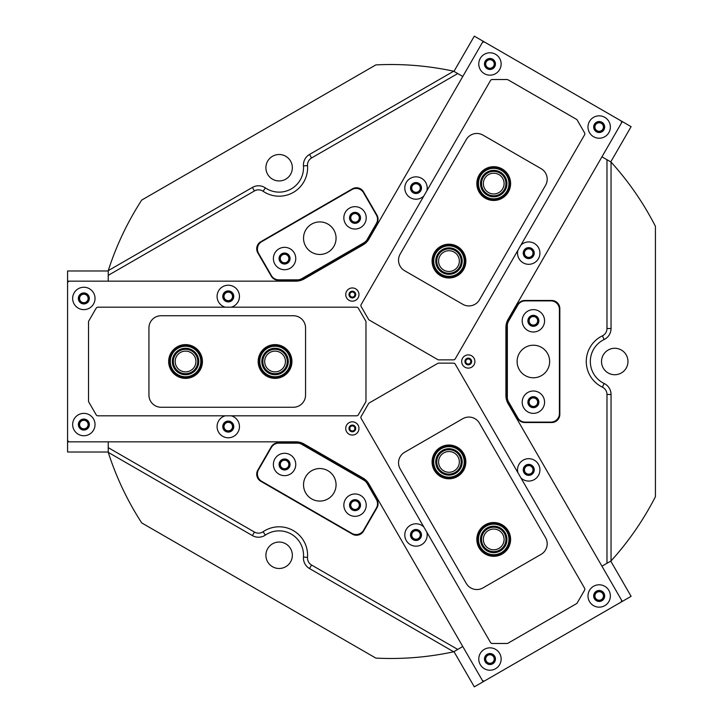 <?xml version="1.0" encoding="UTF-8"?>
<svg xmlns="http://www.w3.org/2000/svg" width="723" height="723" viewBox="0 0 723 723"><rect width="100%" height="100%" fill="white"/><g stroke="black" fill="none" stroke-linecap="round" stroke-linejoin="round"><path stroke-width="1.08" d="M228.269 291.27A5.133 5.133 0 0 0 223.127 296.412A5.133 5.133 0 0 0 228.269 301.545A5.133 5.133 0 0 0 233.402 296.412A5.133 5.133 0 0 0 228.269 291.27M228.269 292.137A4.275 4.275 0 0 0 223.994 296.412A4.275 4.275 0 0 0 228.269 300.678A4.275 4.275 0 0 0 232.535 296.412A4.275 4.275 0 0 0 228.269 292.137M228.269 421.455A5.133 5.133 0 0 0 223.127 426.588A5.133 5.133 0 0 0 228.269 431.73A5.133 5.133 0 0 0 233.402 426.588A5.133 5.133 0 0 0 228.269 421.455M228.269 422.322A4.275 4.275 0 0 0 223.994 426.588A4.275 4.275 0 0 0 228.269 430.863A4.275 4.275 0 0 0 232.535 426.588A4.275 4.275 0 0 0 228.269 422.322M415.987 182.892A5.133 5.133 0 0 0 410.854 188.025A5.133 5.133 0 0 0 415.987 193.168A5.133 5.133 0 0 0 421.12 188.025A5.133 5.133 0 0 0 415.987 182.892M415.987 183.759A4.275 4.275 0 0 0 411.712 188.025A4.275 4.275 0 0 0 415.987 192.3A4.275 4.275 0 0 0 420.262 188.025A4.275 4.275 0 0 0 415.987 183.759M528.73 247.98A5.133 5.133 0 0 0 523.597 253.122A5.133 5.133 0 0 0 528.73 258.256A5.133 5.133 0 0 0 533.863 253.122A5.133 5.133 0 0 0 528.73 247.98M528.73 248.848A4.275 4.275 0 0 0 524.455 253.122A4.275 4.275 0 0 0 528.73 257.388A4.275 4.275 0 0 0 533.005 253.122A4.275 4.275 0 0 0 528.73 248.848M528.73 464.744A5.133 5.133 0 0 0 523.597 469.878A5.133 5.133 0 0 0 528.73 475.02A5.133 5.133 0 0 0 533.863 469.878A5.133 5.133 0 0 0 528.73 464.744M528.73 465.612A4.275 4.275 0 0 0 524.455 469.878A4.275 4.275 0 0 0 528.73 474.152A4.275 4.275 0 0 0 533.005 469.878A4.275 4.275 0 0 0 528.73 465.612M415.987 529.832A5.133 5.133 0 0 0 410.854 534.975A5.133 5.133 0 0 0 415.987 540.108A5.133 5.133 0 0 0 421.12 534.975A5.133 5.133 0 0 0 415.987 529.832M415.987 530.7A4.275 4.275 0 0 0 411.712 534.975A4.275 4.275 0 0 0 415.987 539.241A4.275 4.275 0 0 0 420.262 534.975A4.275 4.275 0 0 0 415.987 530.7M355.029 500.018A5.133 5.133 0 0 0 349.896 505.151A5.133 5.133 0 0 0 355.029 510.284A5.133 5.133 0 0 0 360.171 505.151A5.133 5.133 0 0 0 355.029 500.018M355.029 500.876A4.275 4.275 0 0 0 350.763 505.151A4.275 4.275 0 0 0 355.029 509.426A4.275 4.275 0 0 0 359.304 505.151A4.275 4.275 0 0 0 355.029 500.876M284.573 459.331A5.133 5.133 0 0 0 279.43 464.473A5.133 5.133 0 0 0 284.573 469.607A5.133 5.133 0 0 0 289.706 464.473A5.133 5.133 0 0 0 284.573 459.331M284.573 460.199A4.275 4.275 0 0 0 280.298 464.473A4.275 4.275 0 0 0 284.573 468.739A4.275 4.275 0 0 0 288.839 464.473A4.275 4.275 0 0 0 284.573 460.199M284.573 253.393A5.133 5.133 0 0 0 279.43 258.527A5.133 5.133 0 0 0 284.573 263.669A5.133 5.133 0 0 0 289.706 258.527A5.133 5.133 0 0 0 284.573 253.393M284.573 254.261A4.275 4.275 0 0 0 280.298 258.527A4.275 4.275 0 0 0 284.573 262.801A4.275 4.275 0 0 0 288.839 258.527A4.275 4.275 0 0 0 284.573 254.261M355.029 212.716A5.133 5.133 0 0 0 349.896 217.849A5.133 5.133 0 0 0 355.029 222.982A5.133 5.133 0 0 0 360.171 217.849A5.133 5.133 0 0 0 355.029 212.716M355.029 213.574A4.275 4.275 0 0 0 350.763 217.849A4.275 4.275 0 0 0 355.029 222.124A4.275 4.275 0 0 0 359.304 217.849A4.275 4.275 0 0 0 355.029 213.574M533.384 315.68A5.133 5.133 0 0 0 528.242 320.822A5.133 5.133 0 0 0 533.384 325.956A5.133 5.133 0 0 0 538.518 320.822A5.133 5.133 0 0 0 533.384 315.68M533.384 316.547A4.275 4.275 0 0 0 529.109 320.822A4.275 4.275 0 0 0 533.384 325.088A4.275 4.275 0 0 0 537.65 320.822A4.275 4.275 0 0 0 533.384 316.547M533.384 397.044A5.133 5.133 0 0 0 528.242 402.178A5.133 5.133 0 0 0 533.384 407.32A5.133 5.133 0 0 0 538.518 402.178A5.133 5.133 0 0 0 533.384 397.044M533.384 397.912A4.275 4.275 0 0 0 529.109 402.178A4.275 4.275 0 0 0 533.384 406.453A4.275 4.275 0 0 0 537.65 402.178A4.275 4.275 0 0 0 533.384 397.912M356.448 535.246A8.134 8.134 0 0 0 363.497 531.179L376.945 507.88A8.134 8.134 0 0 0 376.945 499.747L367.23 482.919A8.134 8.134 0 0 0 364.256 479.936L301.789 443.877A8.134 8.134 0 0 0 297.722 442.792L278.292 442.792A8.134 8.134 0 0 0 271.252 446.859L257.804 470.158A8.134 8.134 0 0 0 260.777 481.265L352.381 534.152A8.134 8.134 0 0 0 356.448 535.246M352.345 292.02A2.54 2.54 0 0 0 349.805 294.559A2.54 2.54 0 0 0 352.345 297.099A2.54 2.54 0 0 0 354.894 294.559A2.54 2.54 0 0 0 352.345 292.02M468.287 358.96A2.54 2.54 0 0 0 465.748 361.5A2.54 2.54 0 0 0 468.287 364.04A2.54 2.54 0 0 0 470.836 361.5A2.54 2.54 0 0 0 468.287 358.96M352.345 425.901A2.54 2.54 0 0 0 349.805 428.441A2.54 2.54 0 0 0 352.345 430.98A2.54 2.54 0 0 0 354.894 428.441A2.54 2.54 0 0 0 352.345 425.901M453.683 71.216A296.981 296.981 0 0 0 375.843 64.907L141.717 200.081A296.981 296.981 0 0 0 108.251 270.646L252.408 187.42A12.201 12.201 0 0 1 265.377 187.899A24.41 24.41 0 0 0 303.461 165.919A12.201 12.201 0 0 1 309.525 154.442L453.683 71.216L457.749 73.565L311.568 157.966A8.134 8.134 0 0 0 307.519 165.612A28.477 28.477 0 0 1 263.091 191.261A8.134 8.134 0 0 0 254.442 190.944L108.251 275.346L108.251 281.157L67.573 281.157L67.573 270.98L108.251 270.98M258.509 537.216A12.201 12.201 0 0 1 252.408 535.58L108.251 452.354A296.981 296.981 0 0 0 141.717 522.919L375.843 658.093A296.981 296.981 0 0 0 453.683 651.785L309.525 568.558A12.201 12.201 0 0 1 303.461 557.081A24.41 24.41 0 0 0 265.377 535.101A12.201 12.201 0 0 1 258.509 537.216M614.749 374.722A13.222 13.222 0 0 1 601.527 361.5A13.222 13.222 0 0 1 614.749 348.278A13.222 13.222 0 0 1 627.971 361.5A13.222 13.222 0 0 1 614.749 374.722M279.123 568.495A13.222 13.222 0 0 1 265.901 555.273A13.222 13.222 0 0 1 279.123 542.051A13.222 13.222 0 0 1 292.345 555.273A13.222 13.222 0 0 1 279.123 568.495M279.123 180.949A13.222 13.222 0 0 1 265.901 167.727A13.222 13.222 0 0 1 279.123 154.505A13.222 13.222 0 0 1 292.345 167.727A13.222 13.222 0 0 1 279.123 180.949M611.043 560.931A296.981 296.981 0 0 0 655.427 496.674L655.427 226.326A296.981 296.981 0 0 0 611.043 162.069L611.043 328.522A12.201 12.201 0 0 1 604.139 339.512A24.41 24.41 0 0 0 604.139 383.488A12.201 12.201 0 0 1 611.043 394.478L611.043 560.931L606.977 563.28L606.977 394.478A8.134 8.134 0 0 0 602.376 387.148A28.477 28.477 0 0 1 602.376 335.852A8.134 8.134 0 0 0 606.977 328.522L606.977 159.72L601.943 156.81L622.286 121.581L631.098 126.67L610.754 161.898M108.251 452.354L108.251 447.654L254.442 532.056A8.134 8.134 0 0 0 263.091 531.739A28.477 28.477 0 0 1 307.519 557.388A8.134 8.134 0 0 0 311.568 565.034L457.749 649.435L462.783 646.534L483.127 681.762L474.315 686.85L453.972 651.622M457.749 649.435L453.683 651.785M610.754 561.102L631.098 596.33L622.286 601.419L601.943 566.19L606.977 563.28M606.977 159.72L611.043 162.069M453.972 71.378L474.315 36.15L483.127 41.238L462.783 76.466L457.749 73.565M108.251 275.346L108.251 270.646M108.251 452.02L67.573 452.02L67.573 441.843L108.251 441.843L108.251 447.654M352.381 188.848L260.777 241.735A8.134 8.134 0 0 0 257.804 252.842L271.252 276.141A8.134 8.134 0 0 0 278.292 280.208L297.722 280.208A8.134 8.134 0 0 0 301.789 279.123L364.256 243.064A8.134 8.134 0 0 0 367.23 240.081L376.945 223.253A8.134 8.134 0 0 0 376.945 215.12L363.497 191.821A8.134 8.134 0 0 0 352.381 188.848M559.828 414.387L559.828 308.613A8.134 8.134 0 0 0 551.685 300.479L524.79 300.479A8.134 8.134 0 0 0 517.74 304.546L508.025 321.374A8.134 8.134 0 0 0 506.94 325.44L506.94 397.56A8.134 8.134 0 0 0 508.025 401.627L517.74 418.454A8.134 8.134 0 0 0 524.79 422.521L551.685 422.521A8.134 8.134 0 0 0 559.828 414.387M498.906 548.405A10.375 10.375 0 0 0 502.702 534.234A10.375 10.375 0 0 0 488.531 530.438A10.375 10.375 0 0 0 484.735 544.609A10.375 10.375 0 0 0 498.906 548.405M454.152 470.89A10.375 10.375 0 0 0 457.948 456.719A10.375 10.375 0 0 0 443.777 452.923A10.375 10.375 0 0 0 439.982 467.094A10.375 10.375 0 0 0 454.152 470.89M278.979 474.161A11.188 11.188 0 0 0 294.261 470.067A11.188 11.188 0 0 0 290.167 454.785A11.188 11.188 0 0 0 274.885 458.879A11.188 11.188 0 0 0 278.979 474.161M281.825 469.227A5.495 5.495 0 0 0 289.327 467.212A5.495 5.495 0 0 0 287.311 459.711A5.495 5.495 0 0 0 279.81 461.726A5.495 5.495 0 0 0 281.825 469.227M349.435 514.839A11.188 11.188 0 0 0 364.717 510.745A11.188 11.188 0 0 0 360.623 495.463A11.188 11.188 0 0 0 345.341 499.557A11.188 11.188 0 0 0 349.435 514.839M352.291 509.905A5.495 5.495 0 0 0 359.792 507.898A5.495 5.495 0 0 0 357.777 500.397A5.495 5.495 0 0 0 350.275 502.404A5.495 5.495 0 0 0 352.291 509.905M311.667 498.906A16.277 16.277 0 0 0 333.89 492.95A16.277 16.277 0 0 0 327.935 470.718A16.277 16.277 0 0 0 305.712 476.674A16.277 16.277 0 0 0 311.667 498.906M363.552 530.266L376.385 508.034A8.54 8.54 0 0 0 376.385 499.485L367.085 483.362A8.54 8.54 0 0 0 363.958 480.235L301.681 444.284A8.54 8.54 0 0 0 297.415 443.145L278.798 443.145A8.54 8.54 0 0 0 271.396 447.41L258.563 469.652A8.54 8.54 0 0 0 261.69 481.319L351.875 533.393A8.54 8.54 0 0 0 363.552 530.266M349.435 208.161A11.188 11.188 0 0 0 345.341 223.443A11.188 11.188 0 0 0 360.623 227.537A11.188 11.188 0 0 0 364.717 212.255A11.188 11.188 0 0 0 349.435 208.161M352.291 213.095A5.495 5.495 0 0 0 350.275 220.596A5.495 5.495 0 0 0 357.777 222.603A5.495 5.495 0 0 0 359.792 215.102A5.495 5.495 0 0 0 352.291 213.095M278.979 248.839A11.188 11.188 0 0 0 274.885 264.121A11.188 11.188 0 0 0 290.167 268.215A11.188 11.188 0 0 0 294.261 252.933A11.188 11.188 0 0 0 278.979 248.839M281.825 253.773A5.495 5.495 0 0 0 279.81 261.274A5.495 5.495 0 0 0 287.311 263.289A5.495 5.495 0 0 0 289.327 255.788A5.495 5.495 0 0 0 281.825 253.773M311.667 224.094A16.277 16.277 0 0 0 305.712 246.326A16.277 16.277 0 0 0 327.935 252.282A16.277 16.277 0 0 0 333.89 230.05A16.277 16.277 0 0 0 311.667 224.094M258.563 253.348L271.396 275.59A8.54 8.54 0 0 0 278.798 279.855L297.415 279.855A8.54 8.54 0 0 0 301.681 278.716L363.958 242.765A8.54 8.54 0 0 0 367.085 239.638L376.385 223.515A8.54 8.54 0 0 0 376.385 214.966L363.552 192.734A8.54 8.54 0 0 0 351.875 189.607L261.69 241.681A8.54 8.54 0 0 0 258.563 253.348M544.573 402.178A11.188 11.188 0 0 0 533.384 390.998A11.188 11.188 0 0 0 522.196 402.178A11.188 11.188 0 0 0 533.384 413.366A11.188 11.188 0 0 0 544.573 402.178M538.87 402.178A5.495 5.495 0 0 0 533.384 396.692A5.495 5.495 0 0 0 527.889 402.178A5.495 5.495 0 0 0 533.384 407.673A5.495 5.495 0 0 0 538.87 402.178M544.573 320.822A11.188 11.188 0 0 0 533.384 309.634A11.188 11.188 0 0 0 522.196 320.822A11.188 11.188 0 0 0 533.384 332.002A11.188 11.188 0 0 0 544.573 320.822M538.87 320.822A5.495 5.495 0 0 0 533.384 315.327A5.495 5.495 0 0 0 527.889 320.822A5.495 5.495 0 0 0 533.384 326.308A5.495 5.495 0 0 0 538.87 320.822M549.652 361.5A16.277 16.277 0 0 0 533.384 345.223A16.277 16.277 0 0 0 517.108 361.5A16.277 16.277 0 0 0 533.384 377.777A16.277 16.277 0 0 0 549.652 361.5M550.872 300.885L525.196 300.885A8.54 8.54 0 0 0 517.795 305.151L508.486 321.274A8.54 8.54 0 0 0 507.347 325.549L507.347 397.451A8.54 8.54 0 0 0 508.486 401.726L517.795 417.849A8.54 8.54 0 0 0 525.196 422.115L550.872 422.115A8.54 8.54 0 0 0 559.421 413.574L559.421 309.426A8.54 8.54 0 0 0 550.872 300.885M498.906 174.595A10.375 10.375 0 0 0 484.735 178.391A10.375 10.375 0 0 0 488.531 192.562A10.375 10.375 0 0 0 502.702 188.766A10.375 10.375 0 0 0 498.906 174.595M454.152 252.11A10.375 10.375 0 0 0 439.982 255.906A10.375 10.375 0 0 0 443.777 270.077A10.375 10.375 0 0 0 457.948 266.281A10.375 10.375 0 0 0 454.152 252.11M175.174 361.5A10.375 10.375 0 0 0 185.549 371.875A10.375 10.375 0 0 0 195.924 361.5A10.375 10.375 0 0 0 185.549 351.125A10.375 10.375 0 0 0 175.174 361.5M264.681 361.5A10.375 10.375 0 0 0 275.047 371.875A10.375 10.375 0 0 0 285.422 361.5A10.375 10.375 0 0 0 275.047 351.125A10.375 10.375 0 0 0 264.681 361.5M596.611 131.478A5.133 5.133 0 0 0 603.624 129.598A5.133 5.133 0 0 0 601.744 122.585A5.133 5.133 0 0 0 594.731 124.464A5.133 5.133 0 0 0 596.611 131.478M597.044 130.727A4.275 4.275 0 0 0 602.874 129.164A4.275 4.275 0 0 0 601.31 123.335A4.275 4.275 0 0 0 595.481 124.898A4.275 4.275 0 0 0 597.044 130.727M487.392 68.423A5.133 5.133 0 0 0 494.405 66.543A5.133 5.133 0 0 0 492.526 59.521A5.133 5.133 0 0 0 485.513 61.401A5.133 5.133 0 0 0 487.392 68.423M487.826 67.673A4.275 4.275 0 0 0 493.655 66.109A4.275 4.275 0 0 0 492.092 60.271A4.275 4.275 0 0 0 486.263 61.835A4.275 4.275 0 0 0 487.826 67.673M483.127 41.238L622.286 121.581M487.392 654.577A5.133 5.133 0 0 0 485.513 661.599A5.133 5.133 0 0 0 492.526 663.479A5.133 5.133 0 0 0 494.405 656.457A5.133 5.133 0 0 0 487.392 654.577M487.826 655.327A4.275 4.275 0 0 0 486.263 661.165A4.275 4.275 0 0 0 492.092 662.729A4.275 4.275 0 0 0 493.655 656.891A4.275 4.275 0 0 0 487.826 655.327M596.611 591.522A5.133 5.133 0 0 0 594.731 598.536A5.133 5.133 0 0 0 601.744 600.415A5.133 5.133 0 0 0 603.624 593.402A5.133 5.133 0 0 0 596.611 591.522M597.044 592.273A4.275 4.275 0 0 0 595.481 598.102A4.275 4.275 0 0 0 601.31 599.665A4.275 4.275 0 0 0 602.874 593.836A4.275 4.275 0 0 0 597.044 592.273M622.286 601.419L483.127 681.762M88.983 298.445A5.133 5.133 0 0 0 83.85 293.303A5.133 5.133 0 0 0 78.708 298.445A5.133 5.133 0 0 0 83.85 303.579A5.133 5.133 0 0 0 88.983 298.445M88.116 298.445A4.275 4.275 0 0 0 83.85 294.171A4.275 4.275 0 0 0 79.575 298.445A4.275 4.275 0 0 0 83.85 302.711A4.275 4.275 0 0 0 88.116 298.445M88.983 424.555A5.133 5.133 0 0 0 83.85 419.421A5.133 5.133 0 0 0 78.708 424.555A5.133 5.133 0 0 0 83.85 429.697A5.133 5.133 0 0 0 88.983 424.555M88.116 424.555A4.275 4.275 0 0 0 83.85 420.289A4.275 4.275 0 0 0 79.575 424.555A4.275 4.275 0 0 0 83.85 428.829A4.275 4.275 0 0 0 88.116 424.555M67.573 441.843L67.573 281.157M499.647 58.382A11.188 11.188 0 0 0 484.365 54.288A11.188 11.188 0 0 0 480.271 69.571A11.188 11.188 0 0 0 495.553 73.665A11.188 11.188 0 0 0 499.647 58.382M494.713 61.229A5.495 5.495 0 0 0 487.212 59.214A5.495 5.495 0 0 0 485.205 66.715A5.495 5.495 0 0 0 492.706 68.73A5.495 5.495 0 0 0 494.713 61.229M608.865 121.437A11.188 11.188 0 0 0 593.583 117.343A11.188 11.188 0 0 0 589.489 132.625A11.188 11.188 0 0 0 604.771 136.719A11.188 11.188 0 0 0 608.865 121.437M603.931 124.284A5.495 5.495 0 0 0 596.43 122.277A5.495 5.495 0 0 0 594.423 129.779A5.495 5.495 0 0 0 601.925 131.785A5.495 5.495 0 0 0 603.931 124.284M517.894 250.321A11.188 11.188 0 0 0 534.324 262.811A11.188 11.188 0 0 0 538.418 247.528A11.188 11.188 0 0 0 520.885 245.142M533.484 250.375A5.495 5.495 0 0 0 525.983 248.36A5.495 5.495 0 0 0 523.976 255.861A5.495 5.495 0 0 0 531.477 257.876A5.495 5.495 0 0 0 533.484 250.375M426.823 190.827A11.188 11.188 0 0 0 410.393 178.337A11.188 11.188 0 0 0 406.299 193.619A11.188 11.188 0 0 0 423.832 196.005M420.741 185.278A5.495 5.495 0 0 0 413.24 183.271A5.495 5.495 0 0 0 411.233 190.773A5.495 5.495 0 0 0 418.734 192.788A5.495 5.495 0 0 0 420.741 185.278M520.885 477.858A11.188 11.188 0 0 0 538.418 464.283A11.188 11.188 0 0 0 517.894 472.679M533.484 467.139A5.495 5.495 0 0 0 525.983 465.124A5.495 5.495 0 0 0 523.976 472.625A5.495 5.495 0 0 0 531.477 474.64A5.495 5.495 0 0 0 533.484 467.139M423.832 526.995A11.188 11.188 0 0 0 406.299 540.569A11.188 11.188 0 0 0 426.823 532.173M420.741 532.227A5.495 5.495 0 0 0 413.24 530.212A5.495 5.495 0 0 0 411.233 537.722A5.495 5.495 0 0 0 418.734 539.729A5.495 5.495 0 0 0 420.741 532.227M499.647 653.429A11.188 11.188 0 0 0 484.365 649.335A11.188 11.188 0 0 0 480.271 664.618A11.188 11.188 0 0 0 495.553 668.712A11.188 11.188 0 0 0 499.647 653.429M494.713 656.285A5.495 5.495 0 0 0 487.212 654.27A5.495 5.495 0 0 0 485.205 661.771A5.495 5.495 0 0 0 492.706 663.786A5.495 5.495 0 0 0 494.713 656.285M608.865 590.375A11.188 11.188 0 0 0 593.583 586.281A11.188 11.188 0 0 0 589.489 601.563A11.188 11.188 0 0 0 604.771 605.657A11.188 11.188 0 0 0 608.865 590.375M603.931 593.221A5.495 5.495 0 0 0 596.43 591.215A5.495 5.495 0 0 0 594.423 598.716A5.495 5.495 0 0 0 601.925 600.723A5.495 5.495 0 0 0 603.931 593.221M225.278 415.806A11.188 11.188 0 0 0 218.581 432.182A11.188 11.188 0 0 0 233.863 436.276A11.188 11.188 0 0 0 231.261 415.806M233.023 423.841A5.495 5.495 0 0 0 225.522 421.834A5.495 5.495 0 0 0 223.506 429.335A5.495 5.495 0 0 0 231.017 431.351A5.495 5.495 0 0 0 233.023 423.841M231.261 307.194A11.188 11.188 0 0 0 237.957 290.818A11.188 11.188 0 0 0 222.675 286.724A11.188 11.188 0 0 0 225.278 307.194M233.023 293.665A5.495 5.495 0 0 0 225.522 291.649A5.495 5.495 0 0 0 223.506 299.159A5.495 5.495 0 0 0 231.017 301.166A5.495 5.495 0 0 0 233.023 293.665M93.538 292.851A11.188 11.188 0 0 0 78.256 288.757A11.188 11.188 0 0 0 74.153 304.04A11.188 11.188 0 0 0 89.435 308.134A11.188 11.188 0 0 0 93.538 292.851M88.604 295.698A5.495 5.495 0 0 0 81.103 293.683A5.495 5.495 0 0 0 79.087 301.193A5.495 5.495 0 0 0 86.588 303.199A5.495 5.495 0 0 0 88.604 295.698M93.538 418.96A11.188 11.188 0 0 0 78.256 414.866A11.188 11.188 0 0 0 74.153 430.149A11.188 11.188 0 0 0 89.435 434.243A11.188 11.188 0 0 0 93.538 418.96M88.604 421.807A5.495 5.495 0 0 0 81.103 419.801A5.495 5.495 0 0 0 79.087 427.302A5.495 5.495 0 0 0 86.588 429.317A5.495 5.495 0 0 0 88.604 421.807M358.075 291.252A6.606 6.606 0 0 0 349.037 288.839A6.606 6.606 0 0 0 346.624 297.867A6.606 6.606 0 0 0 355.653 300.289A6.606 6.606 0 0 0 358.075 291.252M355.255 292.878A3.353 3.353 0 0 0 350.664 291.649A3.353 3.353 0 0 0 349.444 296.24A3.353 3.353 0 0 0 354.026 297.469A3.353 3.353 0 0 0 355.255 292.878M474.017 358.192A6.606 6.606 0 0 0 464.988 355.779A6.606 6.606 0 0 0 462.566 364.808A6.606 6.606 0 0 0 471.595 367.221A6.606 6.606 0 0 0 474.017 358.192M471.197 359.819A3.353 3.353 0 0 0 466.615 358.59A3.353 3.353 0 0 0 465.386 363.181A3.353 3.353 0 0 0 469.968 364.41A3.353 3.353 0 0 0 471.197 359.819M358.075 425.133A6.606 6.606 0 0 0 349.037 422.711A6.606 6.606 0 0 0 346.624 431.748A6.606 6.606 0 0 0 355.653 434.161A6.606 6.606 0 0 0 358.075 425.133M355.255 426.76A3.353 3.353 0 0 0 350.664 425.531A3.353 3.353 0 0 0 349.444 430.122A3.353 3.353 0 0 0 354.026 431.351A3.353 3.353 0 0 0 355.255 426.76M67.573 439.81A2.033 2.033 0 0 0 69.607 441.843L295.942 441.843A16.277 16.277 0 0 1 304.085 444.03L362.982 478.03A16.277 16.277 0 0 1 368.938 483.985L482.105 680A2.033 2.033 0 0 0 484.88 680.75L620.524 602.431A2.033 2.033 0 0 0 621.274 599.656L508.097 403.642A16.277 16.277 0 0 1 505.919 395.508L505.919 327.492A16.277 16.277 0 0 1 508.097 319.358L621.274 123.344A2.033 2.033 0 0 0 620.524 120.569L484.88 42.25A2.033 2.033 0 0 0 482.105 43L368.938 239.015A16.277 16.277 0 0 1 362.982 244.97L304.085 278.97A16.277 16.277 0 0 1 295.942 281.157L69.607 281.157A2.033 2.033 0 0 0 67.573 283.19L67.573 439.81M584.564 132.806L577.207 120.063A2.033 2.033 0 0 0 576.457 119.313L507.998 79.792A2.033 2.033 0 0 0 506.986 79.521L492.264 79.521A2.033 2.033 0 0 0 490.501 80.533L361.166 304.537A2.033 2.033 0 0 0 361.166 306.579L368.531 319.322A2.033 2.033 0 0 0 369.272 320.072L437.731 359.593A2.033 2.033 0 0 0 438.753 359.864L453.475 359.864A2.033 2.033 0 0 0 455.237 358.852L584.564 134.849A2.033 2.033 0 0 0 584.564 132.806M453.475 363.136L438.753 363.136A2.033 2.033 0 0 0 437.731 363.407L369.272 402.928A2.033 2.033 0 0 0 368.531 403.678L361.166 416.421A2.033 2.033 0 0 0 361.166 418.463L490.501 642.467A2.033 2.033 0 0 0 492.264 643.479L506.986 643.479A2.033 2.033 0 0 0 507.998 643.208L576.457 603.687A2.033 2.033 0 0 0 577.207 602.937L584.564 590.194A2.033 2.033 0 0 0 584.564 588.151L455.237 364.148A2.033 2.033 0 0 0 453.475 363.136M358.346 414.794L365.702 402.042A2.033 2.033 0 0 0 365.974 401.03L365.974 321.97A2.033 2.033 0 0 0 365.702 320.958L358.346 308.206A2.033 2.033 0 0 0 356.584 307.194L97.921 307.194A2.033 2.033 0 0 0 96.159 308.206L88.793 320.958A2.033 2.033 0 0 0 88.522 321.97L88.522 401.03A2.033 2.033 0 0 0 88.793 402.042L96.159 414.794A2.033 2.033 0 0 0 97.921 415.806L356.584 415.806A2.033 2.033 0 0 0 358.346 414.794M291.938 361.5A16.882 16.882 0 0 1 275.047 378.382A16.882 16.882 0 0 1 258.165 361.5A16.882 16.882 0 0 1 275.047 344.618A16.882 16.882 0 0 1 291.938 361.5M202.431 361.5A16.882 16.882 0 0 1 185.549 378.382A16.882 16.882 0 0 1 168.667 361.5A16.882 16.882 0 0 1 185.549 344.618A16.882 16.882 0 0 1 202.431 361.5M305.558 395.065L305.558 327.935A12.201 12.201 0 0 0 293.357 315.734L161.139 315.734A12.201 12.201 0 0 0 148.938 327.935L148.938 395.065A12.201 12.201 0 0 0 161.139 407.266L293.357 407.266A12.201 12.201 0 0 0 305.558 395.065M440.524 447.293A16.882 16.882 0 0 1 463.588 453.466A16.882 16.882 0 0 1 457.406 476.529A16.882 16.882 0 0 1 434.342 470.348A16.882 16.882 0 0 1 440.524 447.293M485.278 524.799A16.882 16.882 0 0 1 508.341 530.98A16.882 16.882 0 0 1 502.16 554.044A16.882 16.882 0 0 1 479.096 547.862A16.882 16.882 0 0 1 485.278 524.799M462.774 418.707L404.645 452.264A12.201 12.201 0 0 0 400.181 468.938L466.29 583.443A12.201 12.201 0 0 0 482.955 587.907L541.093 554.351A12.201 12.201 0 0 0 545.558 537.677L479.448 423.172A12.201 12.201 0 0 0 462.774 418.707M440.524 275.707A16.882 16.882 0 0 1 434.342 252.652A16.882 16.882 0 0 1 457.406 246.471A16.882 16.882 0 0 1 463.588 269.534A16.882 16.882 0 0 1 440.524 275.707M485.278 198.201A16.882 16.882 0 0 1 479.096 175.138A16.882 16.882 0 0 1 502.16 168.956A16.882 16.882 0 0 1 508.341 192.02A16.882 16.882 0 0 1 485.278 198.201M404.645 270.736L462.774 304.293A12.201 12.201 0 0 0 479.448 299.828L545.558 185.323A12.201 12.201 0 0 0 541.093 168.649L482.955 135.093A12.201 12.201 0 0 0 466.29 139.557L400.181 254.062A12.201 12.201 0 0 0 404.645 270.736M452.435 449.155A13.222 13.222 0 0 1 461.726 465.386A13.222 13.222 0 0 1 445.495 474.668A13.222 13.222 0 0 1 436.213 458.436A13.222 13.222 0 0 1 452.435 449.155M445.757 473.682A12.201 12.201 0 0 0 460.741 465.115A12.201 12.201 0 0 0 452.173 450.131A12.201 12.201 0 0 0 437.189 458.707A12.201 12.201 0 0 0 445.757 473.682M452.978 447.194A15.255 15.255 0 0 0 434.243 457.903A15.255 15.255 0 0 0 444.961 476.629A15.255 15.255 0 0 0 463.687 465.919A15.255 15.255 0 0 0 452.978 447.194M444.69 477.614A16.277 16.277 0 0 1 433.267 457.632A16.277 16.277 0 0 1 453.24 446.208A16.277 16.277 0 0 1 464.663 466.181A16.277 16.277 0 0 1 444.69 477.614M505.928 534.342A13.222 13.222 0 0 1 498.798 551.631A13.222 13.222 0 0 1 481.509 544.5A13.222 13.222 0 0 1 488.64 527.212A13.222 13.222 0 0 1 505.928 534.342M482.449 544.103A12.201 12.201 0 0 0 498.4 550.691A12.201 12.201 0 0 0 504.988 534.731A12.201 12.201 0 0 0 489.028 528.152A12.201 12.201 0 0 0 482.449 544.103M507.799 533.565A15.255 15.255 0 0 0 487.853 525.332A15.255 15.255 0 0 0 479.629 545.278A15.255 15.255 0 0 0 499.575 553.502A15.255 15.255 0 0 0 507.799 533.565M478.689 545.666A16.277 16.277 0 0 1 487.465 524.392A16.277 16.277 0 0 1 508.739 533.167A16.277 16.277 0 0 1 499.964 554.442A16.277 16.277 0 0 1 478.689 545.666M436.529 265.585A13.222 13.222 0 0 1 444.473 248.658A13.222 13.222 0 0 1 461.401 256.593A13.222 13.222 0 0 1 453.457 273.52A13.222 13.222 0 0 1 436.529 265.585M460.443 256.945A12.201 12.201 0 0 0 444.817 249.616A12.201 12.201 0 0 0 437.487 265.242A12.201 12.201 0 0 0 453.113 272.571A12.201 12.201 0 0 0 460.443 256.945M434.622 266.272A15.255 15.255 0 0 0 454.152 275.436A15.255 15.255 0 0 0 463.316 255.906A15.255 15.255 0 0 0 443.777 246.742A15.255 15.255 0 0 0 434.622 266.272M464.274 255.562A16.277 16.277 0 0 1 454.496 276.394A16.277 16.277 0 0 1 433.664 266.624A16.277 16.277 0 0 1 443.434 245.784A16.277 16.277 0 0 1 464.274 255.562M488.983 171.234A13.222 13.222 0 0 1 506.064 178.852A13.222 13.222 0 0 1 498.445 195.924A13.222 13.222 0 0 1 481.373 188.314A13.222 13.222 0 0 1 488.983 171.234M498.084 194.975A12.201 12.201 0 0 0 505.115 179.214A12.201 12.201 0 0 0 489.344 172.182A12.201 12.201 0 0 0 482.322 187.944A12.201 12.201 0 0 0 498.084 194.975M488.26 169.336A15.255 15.255 0 0 0 479.476 189.037A15.255 15.255 0 0 0 499.177 197.822A15.255 15.255 0 0 0 507.962 178.12A15.255 15.255 0 0 0 488.26 169.336M499.539 198.771A16.277 16.277 0 0 1 478.518 189.408A16.277 16.277 0 0 1 487.889 168.387A16.277 16.277 0 0 1 508.911 177.759A16.277 16.277 0 0 1 499.539 198.771M263.678 368.242A13.222 13.222 0 0 1 268.305 350.131A13.222 13.222 0 0 1 286.425 354.758A13.222 13.222 0 0 1 281.798 372.869A13.222 13.222 0 0 1 263.678 368.242M285.549 355.273A12.201 12.201 0 0 0 268.82 351.007A12.201 12.201 0 0 0 264.555 367.727A12.201 12.201 0 0 0 281.274 371.993A12.201 12.201 0 0 0 285.549 355.273M261.934 369.281A15.255 15.255 0 0 0 282.838 374.622A15.255 15.255 0 0 0 288.17 353.719A15.255 15.255 0 0 0 267.266 348.378A15.255 15.255 0 0 0 261.934 369.281M289.046 353.195A16.277 16.277 0 0 1 283.353 375.499A16.277 16.277 0 0 1 261.057 369.805A16.277 16.277 0 0 1 266.751 347.501A16.277 16.277 0 0 1 289.046 353.195M178.924 372.941A13.222 13.222 0 0 1 174.107 354.876A13.222 13.222 0 0 1 192.173 350.059A13.222 13.222 0 0 1 196.99 368.124A13.222 13.222 0 0 1 178.924 372.941M191.667 350.935A12.201 12.201 0 0 0 174.984 355.382A12.201 12.201 0 0 0 179.44 372.065A12.201 12.201 0 0 0 196.114 367.618A12.201 12.201 0 0 0 191.667 350.935M177.903 374.704A15.255 15.255 0 0 0 198.753 369.146A15.255 15.255 0 0 0 193.195 348.296A15.255 15.255 0 0 0 172.345 353.854A15.255 15.255 0 0 0 177.903 374.704M193.701 347.42A16.277 16.277 0 0 1 199.629 369.652A16.277 16.277 0 0 1 177.397 375.58A16.277 16.277 0 0 1 171.468 353.348A16.277 16.277 0 0 1 193.701 347.42M303.461 165.919L307.519 165.612M252.408 187.42L254.442 190.944M265.377 187.899L263.091 191.261M309.525 154.442L311.568 157.966M611.043 328.522L606.977 328.522M604.139 339.512L602.376 335.852M604.139 383.488L602.376 387.148M611.043 394.478L606.977 394.478M254.442 532.056L252.408 535.58M263.091 531.739L265.377 535.101M307.519 557.388L303.461 557.081M311.568 565.034L309.525 568.558"/></g></svg>

